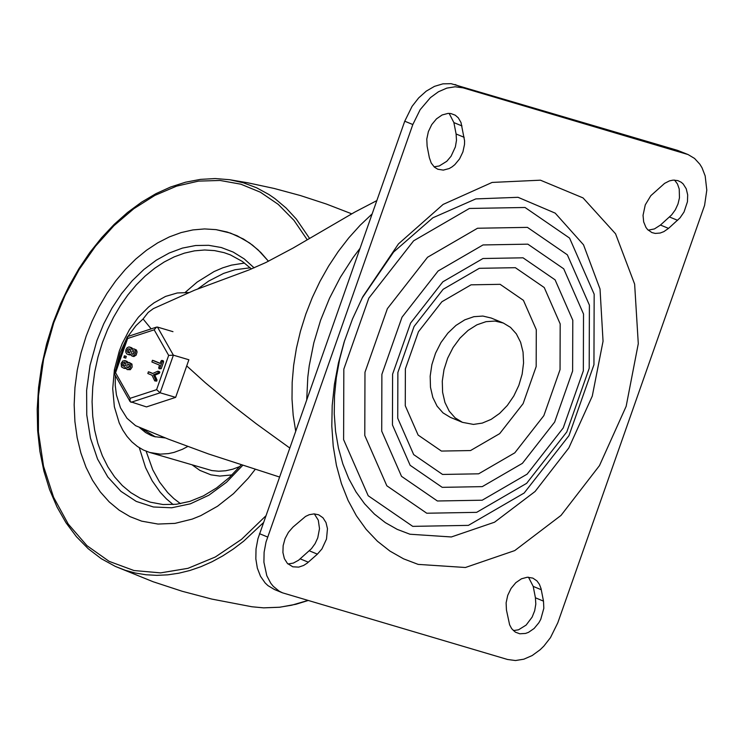 <?xml version="1.0" encoding="UTF-8"?>
<svg xmlns="http://www.w3.org/2000/svg" width="744" height="744" viewBox="0 0 744 744"><rect width="100%" height="100%" fill="white"/><g stroke="black" fill="none" stroke-linecap="round" stroke-linejoin="round"><path stroke-width="1.12" d="M295.666 430.953L293.183 415.329L292.011 399.082L292.169 382.379L293.648 365.369L296.428 348.211L300.492 331.089L305.803 314.154L312.294 297.563L319.92 281.492L328.606 266.092L338.26 251.491L348.797 237.857L360.105 225.302L372.084 213.956M376.771 200.638L354.776 212.105L293.136 248.022L265.766 262.567L248.784 270.026L194.696 290.132L153.366 308.611L148.177 312.452L143.081 318.953L136.05 325.584L127.875 336.474M126.694 338.446L120.063 352.87L116.138 368.41M115.329 375.534L115.255 385.476L116.436 394.98L120.472 407.824L127.001 418.286L135.613 425.698L168.59 439.23L208.58 453.98L279.456 476.997M143.081 318.953L151.162 328.867M186.716 365.909L205.446 382.844L233.337 406.038L256.345 423.829L289.686 447.944M668.54 228.38L663.843 231.635L660.151 233.039L655.297 233.43L651.921 232.584L647.633 229.608L645.941 227.413L643.672 221.898L643.039 215.332L645.271 204.87L650.823 195.681L664.587 183.377L669.442 180.894L673.134 180.113L677.812 180.597L681.188 182.224L683.197 183.963L686.219 188.744L687.679 194.854L687.456 201.726L684.034 212.003L680.007 217.89L668.54 228.38L660.467 225.051L654.432 228.929L648.191 230.166M674.557 180.076L677.468 183.973L679.235 189.013L679.458 197.885L677.979 204.033L675.31 209.845L671.646 214.877L660.467 225.051M528.482 577.205L533.216 586.402L535.42 597.795L535.81 604.1L534.685 610.722L532.127 617.12L526.129 625.081L518.577 629.777L513.388 630.614M506.45 610.024L506.115 602.873L507.715 595.395L511.072 588.411L515.815 582.673L521.442 578.804L527.329 577.223L532.834 578.107L536.926 580.878L539.4 584.291L541.028 588.551L543.492 601.124L543.827 608.266L540.758 619.352L538.879 622.728L534.127 628.475L528.51 632.344L525.562 633.432L519.777 633.786L515.36 632.14L511.686 628.68L509.621 624.811L506.45 610.024M292.997 527.068L288.44 532.295L285.045 538.693L283.148 545.659L282.915 552.532L284.385 558.651L287.407 563.422L292.783 566.798L298.688 567.123L303.617 565.459L307.188 563.152L317.39 554.141L321.947 548.914L326.495 539.065L327.472 528.677L326.002 522.558L322.98 517.787L318.692 514.802L314.126 513.89L309.225 514.709L305.552 516.429L292.997 527.068M287.965 563.989L293.313 563.096L298.586 560.223L311.429 548.7L315.093 543.659L317.762 537.847L319.502 528.64L318.293 520.196L314.34 513.899M429.334 157.607L431.222 163.048L434.44 167.158L437.788 169.232L443.303 170.116L449.19 168.544L452.073 166.87L454.807 164.675L459.56 158.928L462.908 151.943L464.507 144.466L464.582 140.802L461.001 122.518L458.295 117.831L455.254 115.19L450.836 113.544L447.99 113.414L442.103 114.985L436.486 118.863L431.743 124.601L428.386 131.586L426.786 139.063L427.121 146.215L429.334 157.607M434.068 166.814L439.248 165.977L446.8 161.281L451.059 156.249L455.365 146.931L456.491 140.3L456.1 133.994L453.887 122.602L449.153 113.386M418.156 564.389L465.418 567.495L514.736 550.588L561.013 515.415L599.469 465.623L626.15 406.336L638.287 343.672L634.632 284.115L615.558 233.793L583.045 197.913L540.432 180.188L492.128 182.429L443.117 204.423L398.468 243.893L362.784 296.763L352.489 318.999L344.137 342.035L338.408 363.118L334.419 384.323L332.205 405.406L331.805 426.107L333.228 446.186L336.437 465.418L341.412 483.563L348.08 500.405L356.376 515.75L366.197 529.412L377.431 541.241L389.93 551.081L403.555 558.828L418.156 564.389M344.584 340.631L339.701 359.036L336.325 377.534L334.502 395.901L334.251 413.934L335.572 431.418L338.455 448.148L342.854 463.931L348.731 478.578L356.013 491.924L364.607 503.8L374.427 514.085L385.346 522.641L397.24 529.384L409.972 534.229L451.357 536.963L494.537 522.214L535.085 491.486L568.816 447.962L592.28 396.096L603.049 341.236L600.027 289.016L583.519 244.804L555.219 213.147L518.047 197.309L475.807 198.908L432.859 217.787L393.623 252.011L362.123 298.046M525.041 207.483L469.39 208.46L413.627 240.814L368.819 298.149L343.83 369.117L343.607 439.639L368.206 495.755L412.743 526.361L468.404 525.376L524.157 493.021L568.955 435.686L593.945 364.737L594.168 294.215L569.579 238.089L525.041 207.483M527.849 244.162L483.014 244.943L438.114 271.002L402.02 317.186L381.886 374.344L381.719 431.148L401.528 476.346L437.398 500.991L482.224 500.21L527.133 474.142L563.217 427.958L583.343 370.81L583.519 314.014L563.72 268.807L527.849 244.162M523.041 257.815L482.977 258.512L442.847 281.809L410.586 323.073L392.599 374.148L392.451 424.917L410.149 465.307L442.206 487.339L482.27 486.632L522.4 463.335L554.643 422.071L572.629 370.996L572.787 320.236L555.089 279.846L523.041 257.815M515.369 267.691L479.285 268.314L443.126 289.304L414.073 326.477L397.873 372.493L397.733 418.221L413.673 454.603L442.559 474.449L478.643 473.816L514.792 452.836L543.845 415.654L560.046 369.647L560.186 323.919L544.245 287.537L515.369 267.691M500.135 284.329L471.036 284.831L441.88 301.757L418.444 331.74L405.378 368.847L405.266 405.722L418.128 435.073L441.415 451.069L470.524 450.557L499.68 433.64L523.106 403.657L536.173 366.55L536.284 329.676L523.423 300.334L500.135 284.329M462.443 422.341L450.334 417.347L443.006 412.883L437.072 406.14L432.831 397.473L430.488 387.317L430.172 376.176L431.883 364.607L435.547 353.195L440.978 342.51L447.907 333.089L455.979 325.398L464.795 319.836L473.909 316.674L482.875 316.061L491.226 318.041L503.335 323.036L494.983 321.055L486.027 321.659L476.913 324.821L468.097 330.392L460.024 338.074L453.096 347.495L447.665 358.18L444.001 369.601L442.28 381.161L442.606 392.302L444.94 402.467L449.19 411.125L455.123 417.868L462.443 422.341L473.472 424.415L482.307 423.085L491.18 419.346L499.652 413.366L507.324 405.452L513.825 395.966L518.847 385.364L522.149 374.158L523.571 362.877L523.041 352.07L520.605 342.249L516.355 333.879L510.505 327.369L503.335 323.036M282.506 592.829L507.538 659.482L515.48 660.533L523.841 659.193L532.211 655.529L540.163 649.717L543.864 646.099L550.467 637.645L557.795 622.793L704.587 205.353L706.8 190.12L705.173 175.928L702.029 167.781L699.881 164.247L694.561 158.444L688.079 154.557L463.084 87.848L455.142 86.788L446.781 88.127L438.411 91.791L430.451 97.604L420.155 109.675L412.827 124.536L266.008 542.041L264.111 552.234L263.906 562.194L266.798 575.698L270.714 583.147L273.215 586.272L279.139 591.136L282.506 592.829L274.434 589.508L267.961 585.621L265.134 582.943L260.493 576.284L257.34 568.128L255.834 558.865L256.029 548.914L257.936 538.721L404.745 121.207L412.074 106.346L418.677 97.901L426.275 91.121L434.496 86.35L442.913 83.84L451.115 83.691L677.589 150.381L685.661 153.701M688.079 154.557L677.589 150.381M86.165 336.121L92.07 321.185L99.026 306.891L106.969 293.378L115.785 280.832L125.392 269.375L135.678 259.135L146.512 250.254L157.784 242.814L169.362 236.899L181.118 232.584L192.901 229.924L204.591 228.929L216.048 229.636L227.143 232.016L237.122 235.764L249.593 242.972L258.187 249.956L268.463 261.246L260.884 252.569L252.532 245.148L243.493 239.057L230.519 233.105L216.048 229.636L204.591 228.929L192.901 229.924L181.118 232.584L169.362 236.899L157.784 242.814L146.512 250.254L135.678 259.135L125.392 269.375L115.785 280.832L106.969 293.378L99.026 306.891L92.07 321.185L86.165 336.121L80.984 353.037L77.227 370.27L74.949 387.587L74.168 404.755L74.912 421.541L77.162 437.704L80.882 453.022L86.025 467.288L92.535 480.308L100.3 491.905L109.219 501.912L119.18 510.189L130.033 516.634L141.639 521.144L130.033 516.634L119.18 510.189L109.219 501.912L100.3 491.905L92.535 480.308L86.025 467.288L80.882 453.022L77.162 437.704L74.912 421.541L74.168 404.755L74.949 387.587L77.227 370.27L80.984 353.037L86.165 336.121M255.09 469.529L248.273 478.206L233.504 493.653L217.536 506.236L200.759 515.657L192.194 519.107L174.98 523.376L157.988 524.055L141.639 521.144L157.988 524.055L174.98 523.376L192.194 519.107L200.759 515.657L217.536 506.236L233.504 493.653L248.273 478.206L255.09 469.529M187.795 446.474L182.354 449.329L174.059 452.389L168.507 453.598L160.267 454.138L149.684 452.454L143.332 449.99L137.38 446.456L131.921 441.917L127.038 436.44L122.779 430.088L119.217 422.945L114.353 406.736L112.716 388.684L114.39 369.787L119.291 351.075L122.211 343.616L129.465 329.601L138.375 317.242L148.586 307.002L154.073 302.799L165.531 296.428L177.267 292.969L188.855 292.541M165.252 437.937L154.371 436.616L150.958 435.398L145.582 432.534L139.742 427.772M130.051 398.338L115.562 372.753L127.624 338.501L154.175 329.825L168.665 355.399L156.603 389.661L130.051 398.338L130.088 401.583L146.475 406.912L175.64 397.38L188.883 359.761L173.389 355.176L157.477 327.081L172.971 331.666M175.64 397.38L160.137 392.795L173.389 355.176L168.665 355.399M129.354 364.69L128.442 367.778M161.039 360.998L161.867 360.375L162.201 361.482L159.802 368.299L159.03 368.736L158.705 367.638L159.569 365.164L151.897 362.002L152.436 360.291L160.165 363.472L161.039 360.998M161.16 368.699L159.03 368.736M159.802 368.299L161.206 368.708L163.606 361.9L163.271 360.793L161.867 360.375M153.794 360.701L160.22 363.332M125.113 362.691L123.662 364.402L124.425 366.383M129.884 349.131L128.433 350.843L129.196 352.823M127.159 362.998L129.233 362.458L130.805 364.355L130.405 367.536L128.926 369.275L127.15 369.591L125.559 367.545L123.476 368.085L121.458 366.885L121.151 363.267L122.918 360.859L125.755 361.017L127.159 362.998M128.833 364.216L127.828 364.337L126.926 365.555L126.917 367.118L127.652 367.871L129.475 366.467L128.833 364.216M124.248 362.328L122.965 362.663L122.202 364.504L122.704 365.788L124.285 366.392L125.429 365.695L125.931 364.132L125.429 362.867L124.248 362.328M125.857 360.942L128.238 362.44M125.885 368.513L123.671 368.131M129.233 362.458L131.976 364.095L132.116 367.155L130.34 369.694L127.15 369.591M124.304 357.687L123.839 357.501L124.388 355.79L124.899 356.004L124.304 357.687M125.745 356.199L126.303 356.413L125.755 358.124L124.397 357.724M134.125 351.131L133.213 354.218M159.123 371.665L159.858 372.205L159.3 373.321L154.826 375.246L156.984 379.896L156.714 381.133L154.743 380.9L152.018 375.218L147.842 373.507L148.391 371.795L152.613 373.525L157.709 371.247L159.858 372.205M149.749 372.195L152.799 373.442M130.637 347.383L133.009 348.88M134.004 348.908L136.412 349.987L137.091 351.968L136.171 355.102L133.92 356.525L131.921 356.032L130.33 353.986L128.256 354.525L126.647 353.781L125.736 352.061L125.922 349.717L127.14 347.718L128.852 346.937L130.535 347.457L131.93 349.438L134.004 348.908L134.999 349.568L135.678 351.549L135.175 353.977L133.706 355.716L131.921 356.032M130.665 354.962L128.442 354.572M133.604 350.666L132.609 350.777L131.697 352.005L131.688 353.558L132.423 354.311L134.245 352.907L133.604 350.666M129.019 348.778L127.736 349.103L126.973 350.954L127.475 352.228L129.056 352.842L130.2 352.144L130.702 350.573L130.2 349.308L129.019 348.778M158.453 371.786L157.895 372.911L159.3 373.321M157.895 372.911L153.422 374.827L154.826 375.246M153.422 374.827L155.58 379.477L156.984 379.896M155.58 379.477L155.301 380.723L156.714 381.133M155.301 380.723L154.743 380.9M156.603 389.661L160.137 392.795L130.972 402.327M154.175 329.825L156.519 327.118L157.477 327.081M127.624 338.501L127.577 336.576L156.519 327.118M115.562 372.753L114.362 373.814L130.088 401.583M306.723 399.565L307.811 377.087L309.244 365.695L313.81 342.854L320.599 320.246L329.508 298.27L340.371 277.279L353.019 257.657L359.938 248.459M669.526 216.997L677.607 220.317M533.216 586.402L541.288 589.732M535.42 597.795L543.492 601.124M300.251 558.874L308.323 562.194M309.309 550.811L317.39 554.141M456.1 133.994L464.172 137.315M453.887 122.602L461.968 125.922M527.431 227.376L477.536 228.241L427.558 257.247L387.382 308.648L364.978 372.26L364.783 435.482L386.834 485.795L426.758 513.23L476.653 512.346L526.631 483.34L566.798 431.939L589.192 368.336L589.397 305.124L567.346 254.811L527.431 227.376M455.002 84.518L463.084 87.848M404.745 121.207L412.827 124.536M259.489 533.671L267.57 537.001M307.877 600.473L291.695 605.207L279.577 607.225L263.608 607.848L251.881 606.76L263.664 607.857L279.697 607.244L295.907 604.277L308.072 600.529M229.663 179.722L243.353 182.782L256.494 187.73L268.947 194.519L274.871 198.574L286.068 207.985L296.289 219.024L309.578 238.433M263.357 522.716L243.688 541.158L233.337 549.016L222.716 555.926L211.891 561.822L200.917 566.696L189.86 570.499L178.783 573.215L167.744 574.842L156.798 575.354L146.019 574.759L135.464 573.057L125.187 570.257L115.246 566.37M265.72 515.983L241.512 539.363L215.295 557.014L187.99 568.323L160.555 572.88L133.967 570.527L109.145 561.357L86.974 545.678L68.234 524.055L53.577 497.243L43.524 466.19L38.428 431.985L38.465 395.827L43.626 358.989L53.754 322.775L65.119 295.238L79.152 269.514L95.53 246.18L113.888 225.758L133.827 208.701L154.892 195.393L176.616 186.13L198.508 181.118L220.094 180.467L240.879 184.196L260.4 192.212L278.228 204.358L293.964 220.336L307.253 239.81M242.563 465.502L226.483 482.289L208.869 495.216L190.371 503.818L171.65 507.789L153.394 506.98L136.264 501.409L120.891 491.3L107.834 477.016L97.557 459.067L90.452 438.114L86.76 414.92L86.63 390.33L90.061 365.239L96.925 340.557L103.714 323.863L111.972 308.137L121.551 293.648L132.274 280.674L143.936 269.44L156.342 260.158L169.26 252.997L182.447 248.087L195.672 245.511L208.692 245.315L221.266 247.519L233.179 252.067L244.19 258.884L254.123 267.849M241.103 465.028L229.31 477.527L216.643 487.887L203.391 495.895L189.841 501.391L176.3 504.283L163.038 504.534L150.316 502.172L140.3 498.275L130.925 492.714L122.332 485.572L114.632 476.941L107.927 466.934L102.319 455.7L97.873 443.387L94.665 430.162L92.721 416.212L92.079 401.732L92.758 386.917L94.721 371.963L97.966 357.092L102.44 342.5L107.536 329.611L113.534 317.269L120.388 305.607L127.996 294.782L136.292 284.887L145.164 276.061L154.52 268.389L164.247 261.972L174.236 256.866L184.382 253.146L194.547 250.84L204.637 249.993L214.523 250.598L224.102 252.653L230.445 254.913L242.386 261.469L251.444 268.965M185.256 292.346L197.188 282.06L214.049 271.579L222.726 267.831L231.477 265.124L244.571 263.051M173.157 504.581L166.451 498.908L160.286 492.314L152.185 480.819L145.573 467.604L139.314 447.749M197.848 288.858L208.645 281.093L223.609 273.401L235.039 269.747L250.207 267.793M180.467 503.669L173.836 498.582L167.698 492.602L159.542 482.056L152.771 469.808L146.131 451.227M239.828 466.534L232.779 469.185L225.711 470.757L218.708 471.222L211.873 470.58L149.684 452.454M232.026 474.923L219.787 476.076L210.924 474.83L199.904 470.403L192.454 465.102M162.201 361.482L163.606 361.9M152.492 360.31L153.896 360.728M124.843 360.635L126.248 361.054M125.755 361.017L127.168 361.435M122.974 365.946L124.378 366.364M124.434 355.809L125.848 356.227M124.899 356.004L126.303 356.413M129.614 347.085L131.018 347.504M130.535 347.457L131.939 347.876M127.745 352.386L129.149 352.805M148.437 371.814L149.851 372.223M115.292 566.389L101.249 558.679L88.248 548.746L76.455 536.722L66.002 522.762L57.028 507.027L49.625 489.729L43.887 471.064L39.878 451.255L37.637 430.543L37.2 409.191L38.567 387.447L41.72 365.574L46.621 343.84L53.215 322.505L60.58 303.738L69.192 285.705L78.966 268.575L89.81 252.532L101.612 237.727L114.251 224.307L127.615 212.421L141.555 202.163L155.961 193.654L170.664 186.986L185.535 182.206L200.424 179.388L215.174 178.551L229.636 179.713L247.501 182.736L274.118 188.446L300.418 195.551L326.318 204.014L351.707 213.816M115.311 566.398L153.097 581.734L182.206 591.275L211.826 599.087L251.881 606.76M141.844 428.628L155.422 436.905M152.436 360.291L153.85 360.71M124.648 360.57L126.052 360.989M123.476 368.085L124.89 368.494M124.388 355.79L125.801 356.209M124.35 357.706L125.755 358.124M129.419 347.011L130.832 347.429M128.256 354.525L129.661 354.944M158.053 371.219L159.458 371.637M148.391 371.795L149.795 372.214M114.334 373.534L127.233 336.911"/></g></svg>
